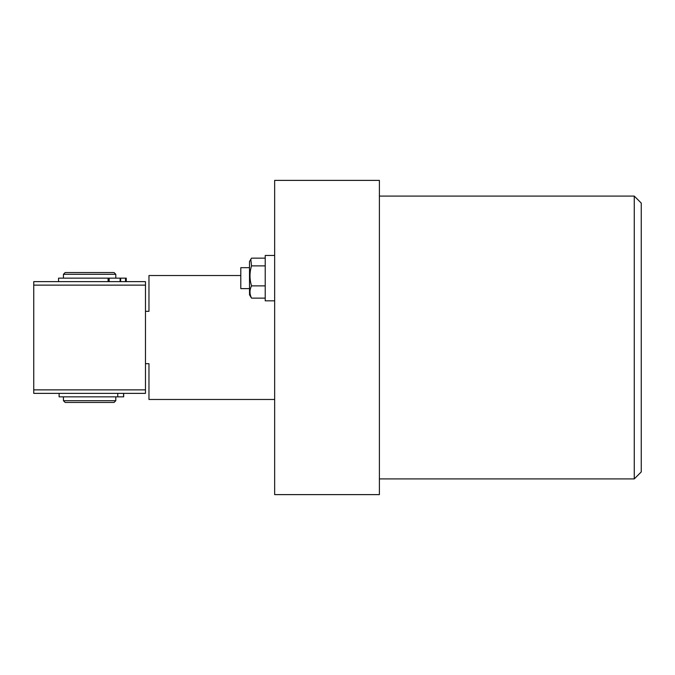 <?xml version="1.0" encoding="UTF-8"?>
<svg xmlns="http://www.w3.org/2000/svg" width="675" height="675" viewBox="0 0 675 675"><rect width="100%" height="100%" fill="white"/><g stroke="black" fill="none" stroke-linecap="round" stroke-linejoin="round"><path stroke-width="1.01" d="M634.264 196.096L641.25 203.082L641.25 471.918L634.264 478.904L634.264 196.096L379.401 196.096M379.401 180.385L379.401 494.615L274.657 494.615L274.657 180.385L379.401 180.385M249.514 288.622L240.789 288.622L240.789 267.671L249.514 267.671M265.224 258.162L251.53 258.162L249.514 261.478L249.514 294.815L251.53 298.131L265.224 298.131M250.805 259.251L251.53 265.882C249.488 272.531 249.488 279.188 251.53 285.871C249.488 289.946 249.488 294.038 251.53 298.131M274.657 300.839L265.224 300.839L265.224 255.454L274.657 255.454M251.53 265.882L265.224 265.882M251.53 285.871L265.224 285.871M145.471 311.318L148.964 311.318L148.964 275.527L240.789 275.527M145.471 363.682L148.964 363.682L148.964 399.473L274.657 399.473M145.471 393.365L33.75 393.365L33.75 389.872L145.471 389.872L145.471 393.365M145.471 285.128L33.75 285.128L33.75 281.635L145.471 281.635L145.471 389.872M33.75 285.128L33.75 389.872M115.796 400.697L114.05 402.443L65.171 402.443L63.425 400.697L115.796 400.697L115.796 396.849M63.425 274.303L65.171 272.557L114.05 272.557L115.796 274.303L63.425 274.303L63.425 278.151M108.093 281.635L108.093 278.151L58.548 278.151L58.548 281.635M126.276 278.151L126.276 281.635L126.267 278.151L120.639 278.151L120.639 281.635M125.525 278.151L125.525 281.635M120.099 281.635L120.099 278.151L109.173 278.151L109.173 281.635M108.093 278.151L109.173 278.151M120.099 278.151L120.639 278.151M59.113 393.365L59.113 396.849L123.559 396.849L123.559 393.365M123.618 393.365L123.559 396.849M634.264 478.904L379.401 478.904M63.425 396.849L63.425 400.697M115.796 274.303L115.796 278.151M117.771 396.849L117.771 393.365M123.668 396.849L123.668 393.365"/></g></svg>
